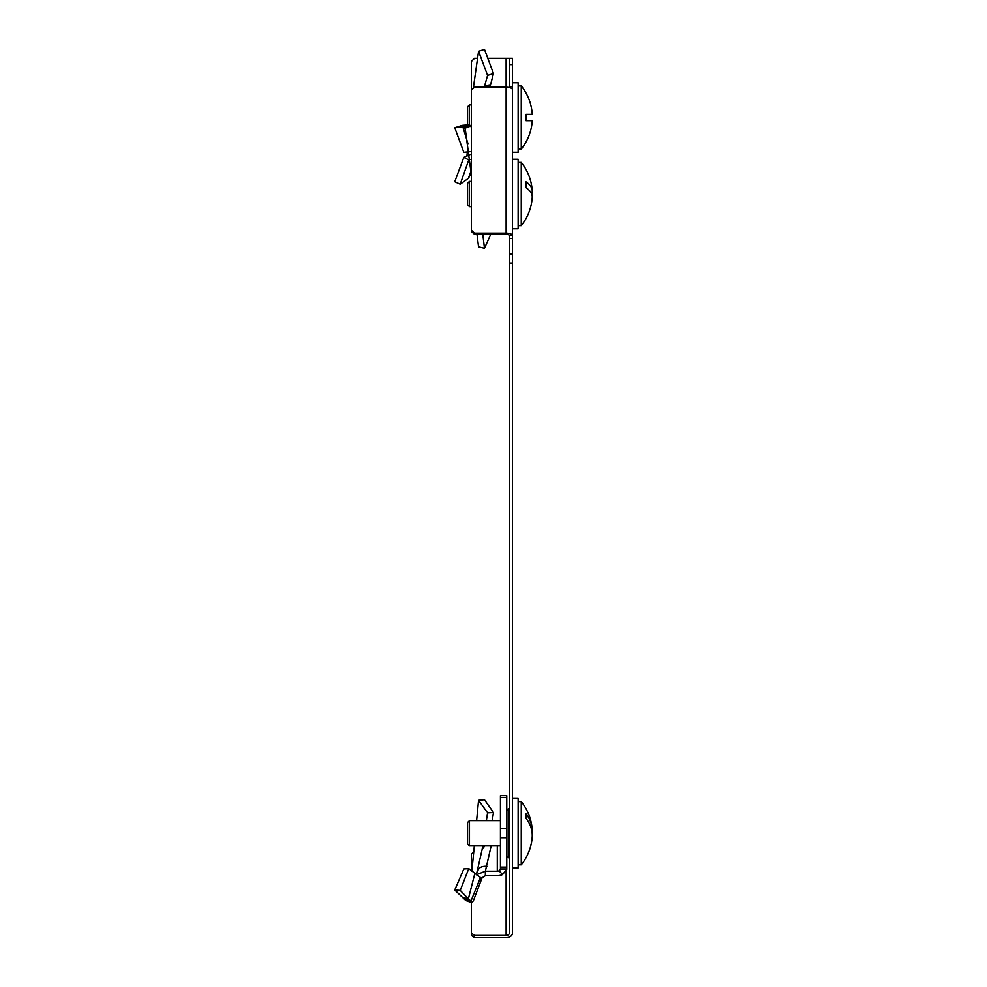 <?xml version="1.0" encoding="UTF-8"?>
<svg xmlns="http://www.w3.org/2000/svg" width="987" height="987" viewBox="0 0 987 987"><rect width="100%" height="100%" fill="white"/><g stroke="black" fill="none" stroke-linecap="round" stroke-linejoin="round"><path stroke-width="1.48" d="M512.45 263.035L509.292 263.035L509.292 254.103L512.45 254.103L512.45 933.184A6.317 4.466 180 0 1 506.134 937.65L474.537 937.65L471.379 935.417L471.379 902.488M509.292 64.587L509.292 58.27L512.45 58.27L512.45 64.587L509.292 64.587L509.292 87.522M509.292 86.696L512.45 86.696L512.45 254.103M512.45 64.587L512.45 86.696M509.292 263.035L509.292 933.184A3.158 2.233 180 0 1 506.134 935.417L474.537 935.417L474.537 937.65M509.292 58.27L506.134 58.27L506.134 87.201L474.537 87.201L471.379 90.113L471.379 230.218L474.537 233.129L506.134 233.129A6.317 2.418 180 0 1 512.45 235.548L509.292 235.548L509.292 254.103M509.292 238.472L512.45 238.472M512.45 226.122L512.45 89.62A6.317 2.418 0 0 0 506.134 87.201L506.134 233.129M509.292 235.548A3.158 1.209 180 0 0 506.134 234.338L474.537 234.338L471.379 231.427L471.379 230.218M474.537 233.129L474.537 234.338M471.379 870.781L471.379 853.878L473.76 852.2M471.379 933.184L474.537 935.417M471.379 90.113L471.379 61.428L474.537 58.27L476.98 58.27M487.812 58.27L506.134 58.27M512.45 867.968L518.138 867.968L518.138 798.471L512.45 798.471M469.479 845.859L467.591 843.959L467.591 822.479L469.479 820.579L469.479 845.859L500.446 845.859M518.138 864.809L521.259 864.809L521.259 801.629L518.138 801.629M532.153 833.225A50.448 35.668 0 0 0 532.153 828.747A50.448 35.668 0 0 0 526.034 813.831L526.034 818.297A50.448 35.668 180 0 1 532.153 837.692A50.547 50.547 0 0 1 521.259 864.809M474.895 873.248L480.472 877.492L470.824 901.427L468.393 898.799L474.895 873.248L468.763 868.609L463.828 868.967L454.748 890.015L465.815 900.477L471.786 902.624L473.39 900.749L482.137 877.727M480.965 877.714L481.039 879.713L481.755 878.122L480.607 877.579M484.481 799.729L478.572 800.309L487.59 812.782L493.475 812.486L484.481 799.729M492.303 820.579L493.475 812.486M486.394 820.579L487.59 812.782M500.446 868.955L506.763 868.955L506.763 795.633L500.446 795.633L500.446 869.362L499.052 870.805A3.158 2.233 180 0 1 497.288 871.2L485.37 871.2L491.168 845.859M506.763 868.955L500.446 869.362M506.763 869.362L502.593 874.507L499.052 870.805M502.593 874.507A9.475 6.699 180 0 1 497.288 875.666L485.37 875.666L485.37 871.2L476.24 874.79M481.644 878.06L485.37 875.666M468.763 868.609L460.226 890.397L454.748 890.015M462.928 897.602L468.393 898.799L460.226 890.397M471.786 902.624L470.824 901.427L464.914 899.404M471.872 871.151L474.34 845.859M476.622 820.579L478.572 800.309M477.585 871.965C478.14 867.955 481.274 866.055 486.961 866.278M482.396 848.08L482.162 849.338L484.827 845.859M482.421 847.944L482.729 845.859M512.45 228.762L518.138 228.762L518.138 159.265L512.45 159.265M469.96 151.677L463.828 152.294L454.748 127.73L462.335 125.349L468.393 124.831L470.824 126.003L464.914 128.224L462.928 127.052L468.072 144.04M468.393 124.831L462.928 127.052L454.748 127.73M490.761 234.338L484.481 248.243L478.572 246.873L476.992 234.338M465.309 129.272L471.379 174.933M470.824 126.003L471.379 127.557M482.816 234.338L484.481 248.243M469.479 206.653L467.591 204.753L467.591 183.274L469.479 181.374L469.479 206.653L471.379 206.653M531.672 194.02A50.448 19.308 0 0 0 532.227 190.602A50.448 19.308 0 0 0 526.034 181.805L526.034 187.653A50.448 19.308 180 0 1 532.227 197.437A50.547 50.547 0 0 1 521.259 225.604L521.259 162.423L518.138 162.423M512.45 82.748L518.138 82.748L518.138 152.245L512.45 152.245M467.591 124.732L467.591 106.756L469.479 104.869L469.479 125.053M518.138 149.086L521.259 149.086L521.259 85.906L518.138 85.906M521.259 85.906A50.547 50.547 0 0 1 532.252 114.344L526.034 114.344L526.034 120.661L532.252 120.661A50.547 50.547 0 0 1 521.259 149.086M469.96 154.675L463.828 157.389L454.748 181.719L460.226 184.199L468.763 159.906L463.828 157.389M484.481 49.35L478.572 51.275L487.59 75.37L493.475 73.544L484.481 49.35M489.046 87.201L490.453 85.166L493.475 73.544M490.453 85.166L484.568 86.091L487.59 75.37M483.47 87.201L484.568 86.091M469.886 159.647L468.763 159.906M471.218 173.268L468.393 178.314L460.226 184.199M466.888 156.242L467.382 151.727M473.304 88.336L478.572 51.275M468.393 178.314L471.009 171.022M506.134 871.496L506.134 935.417M509.292 857.703L508.342 857.703L508.342 808.735L506.763 810.315M506.763 797.484L500.446 797.484M506.763 828.747L500.446 828.747M506.763 837.692L500.446 837.692M506.763 867.104L500.446 867.104M469.985 900.181L464.211 898.565M497.288 845.859L497.288 871.2M469.985 125.25L464.211 127.496M508.342 857.703L506.763 856.124M509.292 808.735L508.342 808.735M532.153 828.747A50.547 50.547 0 0 0 521.259 801.629M469.479 820.579L500.446 820.579M482.162 849.338L476.437 874.507M471.379 127.434L471.021 126.484M469.479 181.374L471.379 181.374M532.227 190.602A50.547 50.547 0 0 0 521.259 162.423M521.259 225.604L518.138 225.604M469.479 104.869L471.379 104.869"/></g></svg>
